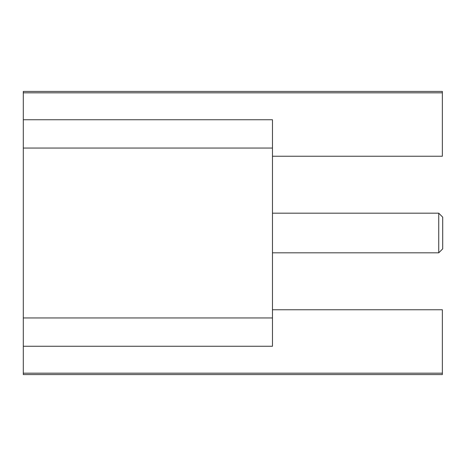 <?xml version="1.0" encoding="UTF-8"?>
<svg xmlns="http://www.w3.org/2000/svg" width="466" height="466" viewBox="0 0 466 466"><rect width="100%" height="100%" fill="white"/><g stroke="black" fill="none" stroke-linecap="round" stroke-linejoin="round"><path stroke-width="0.7" d="M23.3 119.739L23.3 317.946L272.47 317.946L272.47 119.739L23.3 119.739L23.3 91.423L442.362 91.423L442.362 156.238L272.47 156.238M272.47 317.946L272.47 346.261L23.3 346.261L23.3 317.946M272.47 309.762L442.362 309.762L442.362 374.577L23.3 374.577L23.3 373.179L442.362 373.179M23.3 92.821L442.362 92.821M23.3 148.054L272.47 148.054M23.3 373.179L23.3 346.261M272.47 213.178L438.733 213.178L438.733 252.822L272.47 252.822M438.733 213.178L442.7 217.144L442.7 248.856L438.733 252.822"/></g></svg>

